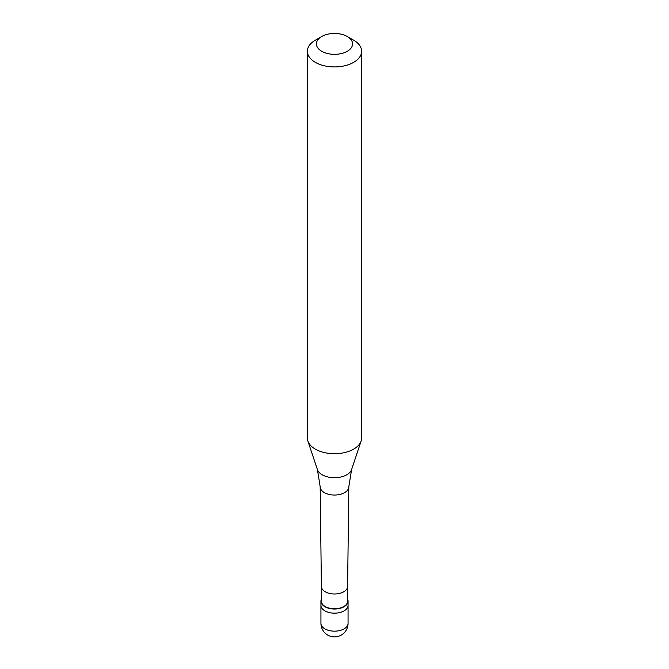 <?xml version="1.0" encoding="UTF-8"?>
<svg xmlns="http://www.w3.org/2000/svg" width="669" height="669" viewBox="0 0 669 669"><rect width="100%" height="100%" fill="white"/><g stroke="black" fill="none" stroke-linecap="round" stroke-linejoin="round"><path stroke-width="1" d="M320.936 623.332A13.564 13.564 0 0 0 341.282 635.073A13.564 13.564 0 0 0 348.064 623.332A13.564 7.827 180 0 1 344.092 628.868A13.564 7.827 0 0 1 329.307 630.566A13.564 7.827 0 0 1 320.936 623.332L320.936 605.336A13.564 7.827 0 0 0 329.307 612.57A13.564 7.827 0 0 0 344.092 610.872A13.564 7.827 180 0 0 348.064 605.336A13.564 7.827 180 0 1 344.092 610.872A13.564 7.827 0 0 1 329.307 612.57A13.564 7.827 0 0 1 320.936 605.336L320.936 601.188A13.564 7.827 0 0 0 329.307 608.422A13.564 7.827 0 0 0 344.092 606.724A13.564 7.827 180 0 0 348.064 601.188A13.564 7.827 180 0 0 347.612 599.181M321.388 599.181A13.564 7.827 0 0 0 320.936 601.188M321.388 586.454L321.388 601.188A13.112 7.568 0 0 0 329.483 608.18A13.112 7.568 0 0 0 343.766 606.54A13.112 7.568 180 0 0 347.612 601.188L347.612 586.454M307.38 51.27L307.38 438.053A27.12 15.655 0 0 0 307.874 441.022A27.12 15.655 0 0 0 326.556 453.03A27.12 15.655 0 0 0 353.675 449.125A27.12 15.655 180 0 0 361.126 441.022A27.12 15.655 180 0 0 361.62 438.053L361.62 51.27A27.12 15.655 180 0 1 353.675 62.342A27.12 15.655 0 0 1 324.122 65.738A27.12 15.655 0 0 1 307.38 51.27A27.12 15.655 0 0 1 315.325 40.199L321.714 36.511A18.08 10.436 0 0 0 321.714 51.27A18.08 10.436 0 0 0 347.286 51.27A18.08 10.436 180 0 0 347.286 36.511L353.675 40.199A27.12 15.655 180 0 1 361.62 51.27M315.325 40.199L321.714 36.511A18.08 10.436 180 0 1 347.286 36.511M321.388 586.42A13.112 7.568 0 0 0 321.396 586.479A13.112 7.568 0 0 0 329.524 593.428A13.112 7.568 0 0 0 343.766 591.772A13.112 7.568 180 0 0 347.604 586.479L348.825 486.831A14.325 8.271 180 0 1 344.627 492.618A14.325 8.271 0 0 1 329.064 494.424A14.325 8.271 0 0 1 320.175 486.831A14.325 8.271 0 0 1 320.175 486.773L317.415 469.571A17.402 10.052 0 0 0 329.399 477.273A17.402 10.052 0 0 0 346.81 474.773A17.402 10.052 180 0 0 351.585 469.571L361.126 441.022M351.585 469.571L348.825 486.773A14.325 8.271 180 0 1 348.825 486.831M348.064 623.332L348.064 601.188M321.396 586.479L320.175 486.831M317.415 469.571L307.874 441.022"/></g></svg>
